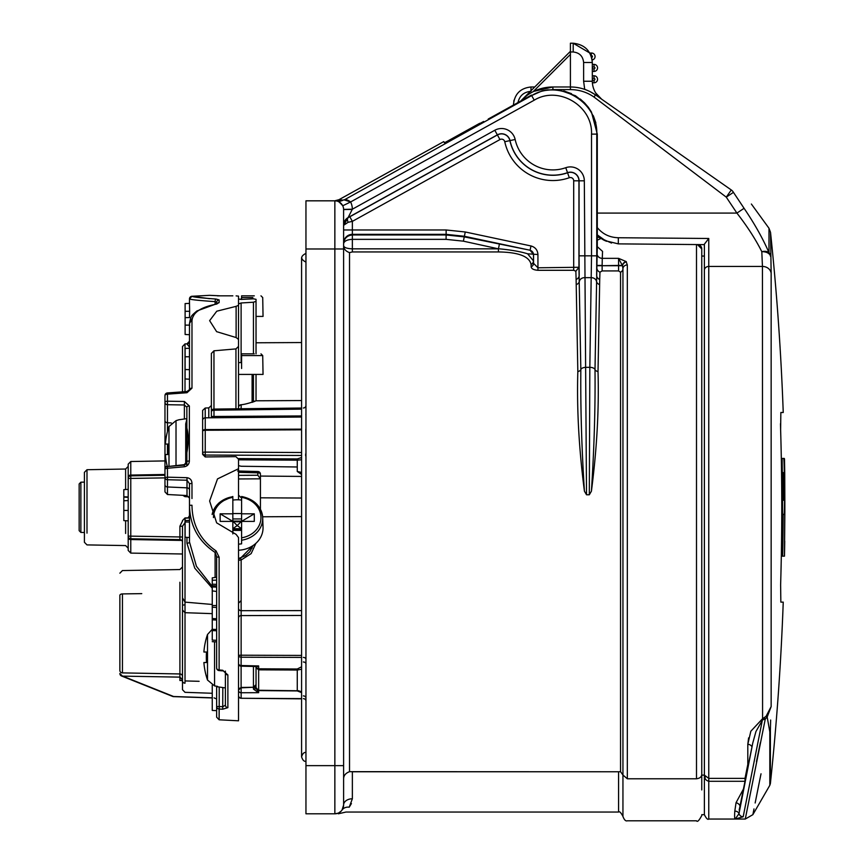 <?xml version="1.0" encoding="UTF-8"?>
<svg xmlns="http://www.w3.org/2000/svg" width="864" height="864" viewBox="0 0 864 864"><rect width="100%" height="100%" fill="white"/><g stroke="black" fill="none" stroke-linecap="round" stroke-linejoin="round"><path stroke-width="1.3" d="M351.421 803.542L349.218 807.203C344.909 813.607 344.909 813.607 349.218 807.203C344.909 813.607 344.909 813.607 349.218 807.203L352.361 798.779L352.361 771.768L618.57 771.768L349.531 771.682C345.622 773.161 343.656 775.526 343.613 778.788M343.613 220.957L343.613 248.983L343.602 209.39L352.361 209.207L494.802 130.259A13.921 13.921 0 0 1 515.149 139.482A38.621 38.621 0 0 0 565.769 167.702A13.921 13.921 0 0 1 584.323 180.824L586.516 494.77L589.324 494.77L591.419 491.173C594.194 447.876 595.393 407.354 595.004 369.587L596.894 265.712L602.143 265.712L602.132 270.929L618.57 270.929L620.546 272.203L620.546 771.682L618.57 771.768L620.546 771.682L622.944 775.03L622.944 816.426L622.944 775.03L627.329 778.788L696.503 778.788C699.916 778.324 701.665 776.822 701.762 774.284M620.546 272.203A4.374 3.834 180 0 0 622.944 268.78L622.944 775.03M349.531 252.612C345.74 251.284 343.764 248.983 343.613 245.711C344.023 247.568 346.939 248.616 352.361 248.843L352.361 251.942L349.531 252.612L349.531 771.682M352.361 798.779A8.759 6.253 0 0 0 343.613 805.043L343.613 248.983L305.953 248.983L305.953 200.826L334.854 200.826A8.759 8.748 90 0 0 339.098 199.724L343.019 200.167C345.168 199.141 347.695 199.735 350.622 201.96L344.434 199.962M352.264 209.401L343.613 209.574A8.759 8.759 0 0 0 334.854 200.826L336.82 201.042C337.262 200.243 339.239 201.82 342.738 205.772A8.759 8.759 0 0 1 343.602 209.39A8.759 8.759 0 0 0 342.738 205.772L350.622 201.96A17.518 17.518 0 0 1 352.361 209.207L348.116 217.566L349.823 216.767L352.361 221.368L352.361 229.975L446.148 229.975L465.264 231.984L530.993 245.959C535.291 247.201 537.613 250.063 537.937 254.524L527.612 253.8L533.466 260.885A4.374 3.964 -2.1 0 1 531.068 264.406C529.373 256.392 518.497 252.234 498.442 251.942L352.361 251.942M589.324 494.77L589.831 367.33L591.516 255.841L591.516 134.114C592.812 105.797 558.382 85.342 534.222 100.181L350.622 201.96M499.36 244.339L498.442 248.843L463.374 241.164L446.083 239.35L352.361 239.35C347.08 239.62 344.164 241.056 343.613 243.648C344.164 238.41 347.08 235.516 352.361 234.965L446.083 234.965L464.281 236.876L530.086 250.236L464.346 236.272L446.148 234.349L352.361 234.349L352.361 248.843L498.442 248.843L498.442 251.942M527.612 253.8C520.819 251.662 511.52 250.009 499.716 248.854M537.937 254.524L537.937 267.786L533.552 263.326A4.374 3.92 -2 0 1 531.155 266.814L531.068 264.406M349.823 216.767L497.405 134.957A8.543 8.543 0 0 1 509.9 140.616A43.999 43.999 0 0 0 567.562 172.778A8.543 8.543 0 0 1 578.945 180.824L578.945 267.268L575.867 271.231L573.718 270.292L537.937 270.292C533.693 269.957 531.425 268.801 531.155 266.814M573.685 270.292L573.685 267.786L573.718 270.292M537.937 270.292L537.937 267.786L578.945 267.268L580.835 369.587C580.457 407.16 581.645 447.692 584.42 491.173L586.516 494.77M344.077 199.994L531.673 95.591C559.105 78.732 598.244 101.941 596.765 134.114L596.765 255.841L579.074 255.841L579.193 275.432A5.249 4.46 -1.6 0 1 576.115 279.472L575.867 271.231M584.42 491.173C578.923 448.643 576.731 408.78 577.832 371.585L576.115 279.472M596.765 255.841L596.646 275.432A5.249 4.46 -178.4 0 0 599.724 279.472L598.018 371.585C599.108 408.823 596.916 448.686 591.419 491.173M602.132 270.929L599.951 272.182L599.724 279.472M627.329 264.946A4.374 3.834 0 0 0 622.944 268.78L622.49 265.712L618.57 258.347L626.119 261.544L627.329 264.946L627.329 778.788M702.281 244.609L618.3 243.875L604.714 240.559L597.294 234.878L606.312 241.315M597.294 227.599C602.662 234.122 609.671 237.503 618.343 237.74L618.3 243.875L696.503 244.555L696.503 778.788M597.294 240.17L601.117 238.421L611.518 243.054M596.894 265.712L597.294 246.694L602.554 251.381L602.273 258.347L618.57 258.347L618.57 265.432L602.143 265.712L622.49 265.712A4.374 3.553 -43.9 0 1 626.4 261.824M618.343 237.74L708.761 238.475L704.387 244.177L704.387 270.248L704.387 256.057L701.762 256.057L701.762 248.951L697.421 244.566A4.374 4.374 0 0 1 701.762 248.951L701.762 789.934M597.294 236.369A5.249 5.108 167.4 0 0 600.458 237.946L597.294 235.289A30.65 30.65 0 0 0 604.714 240.559M591.451 112.028L588.298 107.233L591.451 112.028L597.294 134.114L597.294 246.694M349.218 807.203A8.759 7.495 34.9 0 0 342.036 810.043L343.613 805.043A8.759 8.759 0 0 1 342.036 810.043C341.896 813.758 341.896 813.758 342.036 810.043C341.896 813.758 341.896 813.758 342.036 810.043A8.759 8.759 0 0 1 340.448 811.771L341.183 811.08M533.812 91.357L552.895 86.983L570.413 86.983L570.413 43.2L573.199 43.222L570.413 43.2M527.051 95.418L522.007 99.738M524.448 97.481L520.776 101.002A43.783 43.783 0 0 1 552.895 86.983A43.783 43.783 0 0 0 520.776 101.002M513.486 105.041L514.48 104.501M513.778 101.358L514.048 100.116M554.72 89.608L558.684 89.953M564.149 91.022L564.97 91.249L564.149 91.022M513.486 104.501C514.598 93.938 520.441 88.096 531.004 86.983L534.762 86.983M542.819 90.72L553.446 89.564M542.668 90.763L547.452 89.899M483.656 121.468L448.211 140.756L479.747 123.282M444.409 142.776L448.211 140.756L444.42 142.776L443.761 141.599L338.947 199.724L340.222 199.757A8.759 8.748 93.7 0 1 335.416 200.837M227.88 707.659A2.624 2.473 0 0 1 225.396 705.186L225.396 672.862A2.624 2.063 0 0 0 227.88 674.924L227.88 707.659L222.718 709.204L222.815 687.55M84.413 532.494L80.87 532.429L79.153 530.658L79.153 483.959L80.87 482.188L80.87 532.429L84.413 532.494L84.413 542.279L84.413 472.338L84.413 482.123L80.87 482.188L84.413 482.123M79.153 530.658L79.153 483.959M743.299 789.307L736.052 802.688L743.299 789.307M770.645 720.025L770.386 730.458A4.374 3.532 180 0 1 769.824 731.862C747.317 840.931 747.317 840.931 769.824 731.862L767.178 717.023L765.277 719.053L745.276 819.05L765.277 719.053L762.577 719.906L755.968 731.462L752.76 743.062L738.99 813.672A4.374 3.737 170.2 0 0 734.8 811.156C734.454 816.361 734.573 818.986 735.167 819.05C734.573 819.007 734.454 816.383 734.8 811.156L736.052 802.688A4.374 2.905 -153.8 0 1 740.005 805.853M748.613 737.878L747.803 744.347L750.827 731.236L762.448 718.837L766.076 716.321L771.152 706.568L767.178 717.023A4.374 1.253 46.2 0 0 766.076 716.321M745.47 778.399A4.374 4.288 11.2 0 0 745.016 778.378L747.803 764.467L747.803 744.347A4.374 3.748 0 0 1 751.95 746.896M780.624 584.863L780.851 602.122L780.624 584.863A2623.849 2623.849 0 0 0 780.624 429.754L780.851 412.495L783.238 412.495A2627.024 2627.024 0 0 0 770.526 232.373L771.152 273.283L771.152 706.568M780.494 423.673L780.624 429.754M770.386 730.458L770.386 783.572A2627.024 2627.024 0 0 0 783.238 602.122L780.851 602.122M571.849 87.005L570.413 86.983A43.783 43.783 0 0 1 595.523 94.9L731.29 189.972C757.534 208.343 757.534 208.343 731.29 189.972A8.759 7.906 125 0 1 733.439 192.348C759.704 210.438 759.704 210.438 733.439 192.348C759.704 210.438 759.704 210.438 733.439 192.348L744.077 208.31C754.618 223.841 762.912 238.615 768.992 252.634L768.992 228.269L751.367 204.023M733.439 192.348L726.268 197.143L594.011 97.049A41.159 41.159 0 0 0 570.413 89.608L570.413 86.983A43.783 43.783 0 0 1 595.523 94.9L590.555 91.897M595.836 122.796L593.33 115.744M584.518 102.848L575.489 95.764L584.518 102.848L588.298 107.233M571.525 93.679L563.749 90.914M526.392 97.902L542.095 90.904L547.787 89.856L559.278 90.029L552.895 89.564L552.895 86.983M769.824 731.862L769.824 785.3L752.868 814.666L753.991 808.909M755.158 802.969L759.283 782.33M759.424 781.628L761.022 773.809M760.374 742.457L756.464 761.627M762.62 718.826L743.18 816.772L735.167 819.05L743.18 816.772A4.374 4.331 -169 0 1 738.99 813.672L735.167 819.05L708.761 819.05L708.761 781.283C705.661 780.365 704.203 778.302 704.387 775.105L701.762 775.105L704.387 775.105L704.387 814.666L704.387 775.105L705.326 779.026M762.577 719.906L762.448 266.436L761.81 251.694C755.568 239.242 747.263 226.379 736.906 213.084L744.077 208.31M770.526 256.381A8.759 5.508 176.5 0 0 761.81 251.694A8.759 5.26 -22.1 0 1 768.992 252.634A8.759 7.992 180 0 1 770.526 256.381M589.81 53.017L591.559 53.017A3.499 3.499 0 0 1 595.058 56.236A3.499 3.499 0 0 1 592.132 59.972L591.613 57.391A19.267 19.267 0 0 0 591.041 55.642L591.559 53.017L589.81 53.017L573.199 43.222C584.734 44.528 591.106 50.944 592.304 62.489L592.024 59.238M584.723 89.392L583.621 81.248L583.621 62.489L592.304 62.489L592.304 81.248C592.51 88.733 595.62 94.716 601.636 99.187L595.642 92.869L601.636 99.187M594.054 78.408A0.875 0.875 0 0 1 594.929 79.283A0.875 0.875 0 0 1 594.054 80.168L592.304 80.168L592.304 78.408L594.054 78.408L594.054 75.784L592.304 75.784L594.054 75.784A3.499 3.499 0 0 1 597.553 79.283A3.499 3.499 0 0 1 594.054 82.793L592.358 82.793M594.054 71.41L592.304 71.41L594.054 71.41A3.499 3.499 0 0 0 597.553 67.9A3.499 3.499 0 0 0 594.054 64.4L592.304 64.4L594.054 64.4A3.499 3.499 0 0 1 597.553 67.9A3.499 3.499 0 0 1 594.054 71.41L594.054 68.774A0.875 0.875 0 0 0 594.929 67.9A0.875 0.875 0 0 0 594.054 67.025L592.304 67.025M521.932 99.803L570.413 51.332M771.152 273.283A8.759 7.625 -0 0 0 762.448 266.436L708.761 266.436A4.374 3.812 0 0 0 704.387 270.248L704.387 775.105L708.761 778.378L745.016 778.378L745.016 780.635M704.387 244.631L701.762 244.609M705.229 777.028L704.387 775.105M597.294 213.084L736.906 213.084L726.268 197.143L731.29 189.972M765.277 719.053A4.374 1.307 59 0 0 764.338 718.081M176.018 465.372L176.018 420.649L178.978 419.753L176.018 420.649L168.988 426.514A69.854 69.854 0 0 0 165.37 444.042L167.962 444.042A65.329 51.829 90 0 0 167.962 454.55A65.329 51.829 90 0 1 167.962 444.042M167.227 466.15A69.854 69.854 0 0 1 165.37 454.55L167.962 454.55M168.988 465.988L168.988 426.514M186.862 419.224L185.717 423.889L185.717 464.044M186.862 465.847L186.862 407.236A2.624 1.264 0 0 1 189.356 405.972L189.356 461.02C189.162 464.184 187.499 466.106 184.378 466.765L184.28 464.659L186.862 461.592L186.862 452.65C188.665 443.189 188.665 434.981 186.862 428.058M217.512 686.34L214.553 685.919L217.512 686.34M222.664 670.259L225.396 672.862L225.396 671.112L225.396 687.917L217.512 686.804M206.496 652.018A65.329 51.829 90 0 0 206.496 662.526A65.329 51.829 90 0 1 206.496 652.018L203.893 652.018A69.854 69.854 0 0 1 207.511 634.489L212.252 629.284M214.553 641.779L214.553 685.919L207.511 680.044L207.511 634.489M207.511 680.044A69.854 69.854 0 0 1 203.893 662.526L206.496 662.526M211.334 417.334A2.624 2.257 0 0 0 211.378 416.934L211.378 353.441L213.959 350.806L235.948 348.905L238.529 346.399L238.529 408.791M305.953 413.543L305.878 414.763M305.834 429.106L305.953 451.71M252.104 402.365L256.025 400.788L301.579 400.55M238.529 374.425L263.045 374.425L252.104 374.425L252.104 402.127L254.761 401.101C255.28 401.09 245.992 404.482 240.894 404.752A2.624 2.624 0 0 0 238.529 407.365A2.624 2.408 180 0 1 241.142 404.957C260.615 400 260.615 400 241.142 404.957A2.624 0.551 -95.7 0 0 240.894 404.752L240.894 404.752A2.624 0.551 -95.7 0 0 240.7 404.989M238.529 465.642L241.153 466.258L297.27 466.981M301.579 474.476L297.27 471.474L297.27 460.166L238.529 459.821M301.579 472.435L297.27 471.474M301.579 459.745L297.27 460.166L297.27 458.946L301.579 457.542M301.579 417.042L205.232 417.83A2.624 2.624 180 0 0 202.63 420.444A2.624 2.624 0 0 1 205.222 417.82L205.211 408.035L208.796 407.884L211.378 405.508L211.378 416.135M238.529 608.224A2.624 2.462 0 0 0 241.142 610.686L301.579 610.61M255.787 666.479A2.624 1.696 -0 0 1 256.036 667.213L258.649 665.939L258.649 668.801L297.27 669.006L301.579 666.792M256.036 687.625L258.314 690.26L256.036 687.949L256.036 667.634L258.649 668.801L258.649 669.838L256.036 667.634M255.863 543.37L251.143 553.608L241.142 560.012L241.132 615.589A2.624 2.43 180 0 0 238.529 618.019M258.314 690.26L298.868 690.779M305.953 765.634L334.854 765.634L334.854 813.791A8.759 8.759 0 0 0 343.613 805.043A8.759 8.759 0 0 1 334.854 813.791L337.954 813.229L334.854 813.791C338.569 813.791 338.569 813.791 334.854 813.791L305.953 813.791L305.953 248.983M343.613 765.634L334.854 765.634L334.854 200.826A8.759 8.759 0 0 1 343.613 209.574L343.613 248.983M534.222 100.181L531.414 95.116L488.236 119.038M342.943 200.156L340.265 199.757M584.528 102.87L580.262 99.036M557.561 89.813L553.565 89.575M559.267 90.029L575.489 95.764M530.993 245.959L530.086 250.236L533.552 254.524L533.552 263.326L533.466 254.599A4.374 4.374 -129 0 0 529.999 250.312M597.024 253.616A5.249 4.73 -177.9 0 0 602.273 258.347L602.143 265.432L596.894 265.432M618.57 270.929L618.57 265.432L622.339 265.432A4.374 3.445 -48.7 0 1 626.119 261.544M335.945 813.726A8.759 8.759 0 0 0 338.094 813.175M341.161 811.112L338.612 812.948A8.759 8.759 0 0 0 339.109 812.689M573.696 267.786L573.696 180.824A3.283 3.283 0 0 0 569.311 177.725A49.248 49.248 0 0 1 504.76 141.728A3.283 3.283 0 0 0 499.954 139.558L497.351 134.849L348.116 217.566A8.759 8.759 0 0 0 343.613 225.223M348.116 217.706L343.613 225.299L343.645 224.51L343.613 225.299L348.116 222.296A5.249 2.3 -118.5 0 1 348.116 217.706M336.874 201.053L336.809 201.042A8.759 8.759 102.9 0 0 343.019 200.167M499.954 139.558L352.361 221.368L348.116 222.296M240.656 558.058L253.012 545.584M305.953 262.116C300.305 259.2 300.305 256.284 305.953 253.357M240.602 558.068L241.142 560.012L238.529 560.293A2.624 2.279 180 0 1 240.602 558.068M301.579 669.233L297.27 670.032L258.649 669.838L258.649 690.595L256.392 689.116M301.579 615.46L241.132 615.589L241.132 655.204L301.579 655.43M301.579 657.428L241.132 657.212L241.099 666.166L241.088 665.528L258.649 665.939L255.312 666.49L256.036 667.213M301.579 692.604L297.27 690.93L258.649 690.595L258.649 692.68L241.132 692.744L241.132 698.274L301.579 698.63M212.252 685.249L212.252 710.424L216.637 710.651L216.637 717.163L216.637 706.536A2.624 2.495 0 0 0 219.121 709.031L219.121 719.788L238.529 720.803L238.529 690.098L241.11 687.474L241.132 692.744A2.624 2.344 0 0 1 238.529 690.412A2.624 2.57 0 0 1 241.132 687.841L253.433 687.258M241.099 666.166L241.11 687.474L241.11 666.166L255.312 666.49M253.476 689.159A2.624 1.21 0 0 0 256.036 687.949L258.649 692.68L253.476 689.159L253.433 687.787A2.624 2.581 0 0 0 256.036 685.217M241.132 657.212A2.624 1.89 180 0 1 238.529 655.322L241.132 655.204L241.132 657.212M241.132 665.528A2.624 1.998 180 0 1 238.529 663.53A2.624 2.624 0 0 0 241.045 666.155M238.529 616L238.529 610.783M305.953 752.501C304.031 752.134 302.573 753.592 301.579 756.875L301.579 698.846L241.132 698.274A2.624 2.624 0 0 1 238.529 695.65A2.624 2.408 0 0 0 241.132 698.047M303.35 695.887A2.624 2.376 180 0 1 305.683 697.194M303.35 661.986A2.624 1.944 180 0 1 305.953 663.93M301.579 409.136L213.98 410.206A2.624 1.512 180 0 0 211.378 411.707A2.624 2.149 180 0 1 213.98 409.558L301.579 408.499M210.978 417.766A2.624 2.084 38 0 0 211.205 417.528L211.572 416.48L301.579 415.94M301.579 429.818L205.232 430.25A2.624 0.961 180 0 0 202.63 431.212A2.624 1.642 0 0 1 205.232 429.57L301.579 429.149M301.579 455.458L205.232 455.058L205.232 417.83L212.198 417.766A2.624 1.112 91.4 0 0 213.095 416.556M211.55 417.766L211.216 417.528A2.624 2.084 38 0 0 211.216 417.528A2.624 2.084 38 0 0 211.572 416.48M213.98 417.776L213.98 409.558M305.953 405.4A2.624 2.614 180 0 1 303.361 408.013M305.586 455.598A2.624 2.279 180 0 1 305.953 456.754M305.586 454.108L305.953 455.749M205.232 456.937L205.232 455.058A2.624 2.279 180 0 1 202.63 452.779A2.624 0.691 0 0 1 205.232 452.088L301.579 452.509M130.777 538.769A2.624 2.624 0 0 1 128.196 536.144L130.777 536.144L130.777 553.1L128.196 550.465L128.196 476.917A2.624 1.847 0 0 1 130.777 475.07L130.777 536.144L182.488 536.998L182.488 542.246A2.624 2.624 0 0 0 179.906 539.622L130.777 538.769L179.906 539.622L179.906 526.219L182.488 526.219L185.015 522.623L185.015 517.946L185.015 612.695L182.488 610.07L182.488 597.866L185.015 602.122L212.252 604.465M181.537 680.411L179.906 680.497L181.937 680.238L182.488 680.929L182.488 689.699L182.488 605.567L182.488 679.752L179.906 677.128L179.906 582.25M182.466 680.81A2.624 1.847 -47.1 0 1 182.228 680.638L182.228 680.638A2.624 1.847 -47.1 0 1 181.937 680.238M185.015 602.122L185.015 683.208A2.624 2.279 0 0 1 182.488 680.929M185.015 604.865A2.624 0.702 180 0 0 182.488 605.567M182.488 591.095L182.488 600.199M122.666 676.123L173.567 696.492A2.624 1.933 111.8 0 1 172.638 696.427A2.624 1.933 111.8 0 1 171.914 695.833M122.062 676.091A2.624 1.933 111.8 0 1 121.522 675.983A2.624 1.933 111.8 0 1 121.09 675.713M119.869 670.432L119.869 595.372A2.624 1.469 -0 0 1 122.45 593.914L122.45 672.894A2.624 2.462 -0 0 1 119.869 670.432M216.637 577.228L212.252 577.865L212.252 640.116L212.252 639.112L212.252 640.116L216.637 640.3M216.637 630.796L212.252 630.569L212.252 629.316L216.637 629.489M216.637 620.05L212.252 619.823L212.252 618.57L216.637 618.743M212.252 607.187L216.637 607.468M212.252 605.513L216.637 605.578M212.252 590.879L216.637 591.494M212.252 580.23L216.637 580.154M212.252 584.183L216.637 584.366M212.252 586.948L216.637 587.131M128.196 510.322L128.196 520.841L123.811 520.614L123.811 510.44L128.196 510.44L128.196 497.362L123.811 497.102L123.811 500.774L128.196 500.537M128.196 489.391L123.811 489.629L123.811 496.757L128.196 496.962L128.196 495.936M123.811 500.774L123.811 510.44M185.112 311.288L189.637 311.299L189.486 303.361L185.112 303.588L185.112 334.487L189.486 334.714L189.486 333.828M185.112 317.628L189.486 317.563L189.637 311.299M185.112 325.123L189.745 325.123M189.486 348.235L185.112 348.473L185.112 378.961L189.486 379.199M185.112 356.778L189.486 356.778M185.112 369.522L189.486 369.673M189.486 517.925L185.112 518.184L185.112 537.235L189.508 537.548L189.486 505.278L191.981 505.246C192.24 524.783 200.264 540 216.054 550.897L219.121 557.204L219.121 669.967L222.718 670.27L227.88 674.924M185.112 520.614L189.486 520.376L189.486 515.624L188.222 517.838M185.112 521.975L189.508 522.061M214.056 697.874L216.67 698.976M238.529 298.976L241.11 299.441L238.529 298.976L238.529 296.136L236.12 295.888L238.529 296.136L238.529 304.592M238.529 346.399L238.529 339.422L236.12 337.554L236.12 306.342L238.529 305.294L238.529 303.934L241.11 302.972L241.11 362.599M253.454 353.851L253.454 302.227L256.036 301.309L256.036 353.851M256.036 374.425L256.036 400.788L254.167 401.576M256.036 301.309L256.036 299.333L253.454 298.825L241.11 299.441L241.596 297.551L241.596 299.419M238.529 720.803L238.529 537.592L236.12 534.395L216.637 522.85L209.628 501.001L217.523 478.894L238.529 468.731L238.529 459.238L235.948 456.646L205.211 456.937L202.63 454.367L202.63 410.432L205.211 408.035M260.42 509.209L260.42 474.142L260.42 478.786L257.839 475.243L257.839 472.036A2.624 2.106 180 0 1 260.42 474.142A2.624 2.624 0 0 0 257.861 471.517L237.589 470.988M238.529 357.955L238.529 296.136M238.529 471.56L257.839 472.036M219.121 557.204A2.624 0.616 0 0 1 216.637 556.589L216.637 667.958A2.624 2.009 0 0 0 219.121 669.967L219.046 670.572L222.642 670.874L222.718 670.27M225.396 705.186L222.815 706.72L219.218 706.536L219.121 719.788L216.637 717.163M164.97 477.554L167.465 477.176L167.465 479.736A2.624 2.192 180 0 1 164.97 477.554L164.97 395.572L164.97 491.897L164.97 468.752L167.465 468.256L167.465 477.176L187.002 477.684C190.177 478.213 191.83 480.114 191.981 483.397L191.981 498.55M164.97 477.997L164.97 483.754M184.378 418.997L184.378 401.479L189.356 405.972M216.972 303.977L215.687 304.117A2.624 1.069 -101 0 1 216.054 304.193C200.2 307.303 192.175 313.006 191.981 321.311L191.981 388.152L187.002 392.72L167.465 394.157L167.465 401.198A2.624 1.328 0 0 0 164.97 402.527A2.624 2.192 0 0 0 167.465 404.708L184.378 404.989L186.862 407.236M184.378 465.091L167.465 466.56L184.28 464.659C185.663 464.681 186.516 463.666 186.862 461.592A2.624 0.572 0 0 1 189.356 461.02M216.637 556.589L215.104 552.431C198.385 541.339 189.853 525.625 189.486 505.278L189.486 483.689L187.002 480.233L187.002 477.684M189.486 483.689L191.981 483.397M215.104 577.454L215.104 552.431L216.054 550.897M219.218 687.053L219.218 706.536L216.637 706.536L216.637 686.21M187.002 392.72L186.948 391.522L189.486 389.632L189.486 323.622L194.173 314.582M191.981 388.152A2.624 1.48 180 0 0 189.486 389.632L186.948 391.522L167.411 392.947L167.465 394.157A2.624 1.415 0 0 0 164.97 395.572A2.624 2.192 180 0 1 167.465 393.39L167.411 392.947A2.624 2.624 0 0 0 164.97 395.572M191.981 321.311A2.624 2.311 180 0 0 189.486 323.622C190.912 315.792 190.685 316.364 196.873 310.986L215.687 304.117A2.624 1.069 -101 0 0 215.374 304.322M216.054 304.193L219.121 302.616A2.624 2.527 180 0 0 216.918 303.988M182.488 346.529L182.488 391.846L182.488 346.529L185.015 343.904L185.015 391.662M179.906 526.219L182.488 521.1M164.97 477.878L128.196 478.472L128.196 466.409L125.615 469.033L125.615 481.151M128.196 476.917L128.196 464.152L130.777 461.516L130.777 475.07L130.777 461.516L164.97 460.922M128.196 478.472A2.624 2.624 0 0 1 130.777 475.848L164.97 475.254L130.777 475.848M187.92 518.011A2.624 2.603 180 0 0 189.486 515.624M187.045 518.065L188.212 517.838M212.252 588.157L194.756 568.156L186.959 543.24A2.624 1.22 180 0 0 189.486 542.009L189.486 537.548L189.486 542.009L196.43 566.298L212.22 586.386M209.628 298.696L191.981 296.276C192.629 297 200.653 297.918 216.054 299.052L219.121 299.905A2.624 2.56 180 0 0 216.637 302.465L216.637 304.063M216.637 303.89L216.637 302.465L215.104 301.622C198.774 300.521 190.231 299.614 189.486 298.901L189.486 303.361M216.054 299.052A2.624 1.091 92.1 0 0 215.104 301.622L215.104 304.236M189.486 347.112L186.959 343.948L189.486 347.112M184.378 466.765L167.465 468.256L167.368 466.128A2.624 2.624 0 0 0 164.97 468.752A2.624 2.192 0 0 1 167.357 466.571M164.97 420.584A2.624 2.192 0 0 0 167.465 422.777L167.465 401.198L184.378 401.479M186.959 343.948L186.959 343.948A2.624 2.624 0 0 0 189.486 341.323L189.486 334.714M253.454 302.227L241.11 302.972M238.529 468.731L238.529 499.813M236.12 306.342L216.767 311.202L209.628 320.652L216.637 331.668L236.12 337.554M220.136 295.834L209.628 295.326L191.981 296.276A2.624 2.624 180 0 0 189.486 298.901L189.486 304.409M236.12 295.888C201.82 295.499 201.82 295.499 236.12 295.888M182.488 610.07L182.488 526.219M211.378 353.441L211.378 405.508M252.85 297.551L241.596 297.551L241.596 295.834L254.286 295.834M256.036 316.408L263.045 316.408L256.036 316.408M217.372 295.834L232.837 295.834M238.529 362.599L241.596 362.599L241.596 353.851L254.286 353.851M241.596 368.485L241.596 355.568L262.721 355.568L260.971 353.851M241.596 500.105A25.628 22.194 0 0 0 237.211 499.781A25.628 22.194 0 0 0 232.837 500.105M232.837 513.551L241.596 513.551M238.529 544.136A25.628 22.194 0 0 0 241.596 543.845L241.596 540.216L241.596 543.845M232.837 530.399L241.596 530.399M241.596 521.392L254.286 521.392L254.286 513.81L243.248 520.387A7.884 3.942 0 0 1 241.596 521.122L241.596 496.703A25.499 22.086 180 0 1 262.71 517.795A25.499 22.086 180 0 1 241.596 540.216L241.596 521.122A7.884 3.942 0 0 1 232.837 521.122L237.211 525.582L241.596 521.122L232.837 521.122L232.837 497.383A23.749 20.574 0 0 0 213.462 517.579M241.596 528.714L237.211 525.582L232.837 528.714L241.596 528.714M232.837 533.92L232.837 521.122A7.884 3.942 0 0 1 231.174 520.387L220.136 513.81L232.837 513.81M241.596 537.818A23.749 20.574 0 0 0 260.971 517.601A23.749 20.574 0 0 0 241.596 497.383L241.596 496.703M220.136 513.81L220.136 521.392L232.837 521.392M238.529 550.228A25.834 22.367 0 0 0 263.034 527.213A25.834 22.367 0 0 0 262.289 522.504M241.596 513.81L254.286 513.81M784.026 514.404C784.987 516.132 784.523 456.743 783.583 458.449L782.093 458.449A2624.627 2624.627 0 0 1 782.093 556.168L782.665 556.168A2625.199 2625.199 0 0 0 783.108 514.404L784.026 514.404L783.108 514.404M782.093 556.168L781.315 556.168M784.328 458.449L781.315 458.449M783.81 472.63L782.892 472.63A2625.199 2625.199 0 0 1 783.108 500.213L784.026 500.213L783.81 472.63L782.892 472.63M784.026 500.213L783.108 500.213M784.598 541.987L784.847 511.963A2626.927 2626.927 0 0 0 784.847 502.654L784.728 473.504A2627.024 2627.024 0 0 0 784.501 459.032L784.685 502.654A2626.765 2626.765 0 0 1 784.685 511.963L784.48 556.168L782.665 556.168L784.102 556.168M784.706 541.987L784.728 541.112A2627.024 2627.024 0 0 1 784.501 555.584L784.328 556.168M784.102 458.449L782.093 458.449M618.57 771.768L618.57 812.041L618.57 771.768M598.018 371.585A5.249 2.657 -179.4 0 1 595.004 369.587A5.249 2.657 -179.4 0 0 589.831 367.33L586.019 367.33A5.249 2.657 179.4 0 0 580.835 369.587A5.249 2.657 -0.6 0 1 577.832 371.585M599.454 284.58A5.249 4.363 -178.5 0 1 596.452 281.318A5.249 4.363 -178.5 0 0 591.268 277.646L584.572 277.646A5.249 4.363 178.5 0 0 579.388 281.318A5.249 4.363 -1.5 0 1 576.385 284.58M596.873 268.013A5.249 4.601 -178.2 0 0 599.951 272.182M530.96 91.357C523.908 91.94 519.577 95.666 517.968 102.557M531.004 86.983L530.96 90.774M744.887 781.283L708.761 781.283L708.761 819.05C707.756 819.958 706.298 818.5 704.387 814.666L701.762 814.666M708.761 238.475L708.761 781.283M570.413 89.608L554.872 89.608M583.621 62.489C582.962 56.192 579.496 52.693 573.199 51.98L570.413 51.959M594.054 75.784A3.499 3.499 0 0 1 597.553 79.283A3.499 3.499 0 0 1 594.054 82.793L594.054 80.168M592.304 68.774L594.054 68.774M591.559 53.017A3.499 3.499 0 0 1 595.058 56.236A3.499 3.499 0 0 1 592.132 59.972M591.613 57.391A0.875 0.875 0 0 0 592.434 56.495A0.875 0.875 0 0 0 591.559 55.642M570.413 54.41L533.11 91.703M594.054 67.025L594.054 64.4M583.621 81.248L592.304 81.248M573.199 51.98L573.199 43.222M594.011 97.049L595.523 94.9M241.142 404.957L241.142 408.758M297.27 690.93L297.27 669.006M446.083 239.35L446.148 229.975M343.613 229.975L352.361 229.975L352.361 234.349A8.759 8.759 -0 0 0 343.613 243.108M494.802 130.259L497.351 134.849A8.662 8.662 0 0 1 510.019 140.594L504.76 141.728M597.294 134.114L591.516 134.114M579.074 255.841L579.074 180.824A8.662 8.662 0 0 0 567.518 172.66A43.87 43.87 0 0 1 510.019 140.594L515.149 139.482M573.696 180.824L584.323 180.824M569.311 177.725L565.769 167.702M465.264 231.984L463.374 241.164M334.703 200.826A8.759 8.748 90 0 0 338.947 199.724M303.35 698.652A2.624 2.408 180 0 1 305.953 701.05M303.35 657.428A2.624 1.89 180 0 1 305.953 659.318M238.442 458.59L297.27 458.946M182.11 680.551L179.906 680.497L179.906 673.952A2.624 2.473 180 0 1 182.488 676.426M185.015 680.929L199.12 681.307M212.252 697.82L173.48 696.503M120.064 674.471A2.624 2.495 180 0 1 119.869 673.542A2.624 2.624 0 0 0 121.522 675.983L172.638 696.427A2.624 2.624 0 0 0 173.524 696.622L212.252 697.95M141.761 593.633L122.45 593.914M122.45 672.894L179.906 673.952M212.252 585.716L216.637 585.943M253.454 401.62L253.454 374.425M208.796 417.787L208.796 407.884M213.959 350.806L213.959 410.206M238.529 472.327L257.839 472.824A2.624 1.318 0 0 1 260.42 474.142M253.454 666.446L253.454 687.258L253.454 666.446M235.948 408.812L235.948 348.905M238.529 475.362L257.839 475.243M260.42 478.818L238.529 478.958M167.465 486.972L187.002 487.825L187.002 495.547L187.002 480.233L167.465 479.736L167.465 494.521L167.465 486.972A2.624 2.192 180 0 1 164.97 484.79M171.288 422.939L167.465 422.777L167.465 431.546M167.465 444.042L167.465 454.55M185.015 374.695L185.015 343.904L186.959 343.84L189.486 341.215M185.015 495.439L185.015 496.67L185.015 495.439M125.615 533.466L125.615 520.711M125.615 489.532L125.615 469.033L86.994 469.714L86.994 533.131M182.488 553.997L130.777 553.1L130.777 539.546A2.624 1.847 180 0 1 128.196 537.7M86.994 481.486L86.994 469.714L84.413 472.338M187.002 487.825A2.624 2.192 180 0 1 189.486 490.018M186.959 543.24L186.959 537.365M219.121 299.905L219.121 302.616M191.981 296.276A2.624 2.624 -0 0 0 189.486 298.901L191.981 296.276M130.777 475.07L164.97 474.487M167.465 393.39L187.002 391.964M222.718 709.204L219.121 709.031M181.742 540.421L130.777 539.546M252.85 355.568L262.721 355.568L263.045 374.425M241.596 529.405L232.837 529.405M241.596 518.951L232.837 518.951M243.248 521.392L243.248 520.387M231.174 521.392L231.174 520.387M232.837 496.487L219.229 502.643L212.123 514.49A25.499 22.086 180 0 1 232.837 496.703M701.762 815.551C699.116 820.552 697.356 822.301 696.503 820.8L627.329 820.8C625.687 821.362 624.229 819.904 622.944 816.426C620.946 812.549 619.488 811.091 618.57 812.041L345.989 812.041L338.353 813.791M752.868 814.666L745.276 819.05L735.167 819.05M770.526 232.373L768.992 228.269M739.163 810.173L752.76 743.062M769.824 785.3L770.386 783.572M178.978 419.753L186.862 418.651M260.42 497.815L301.579 498.031M260.42 476.064L301.579 476.431M262.645 516.78L301.579 516.586M443.761 141.599L338.904 199.724L334.66 200.826M305.953 761.249C304.204 761.735 302.735 760.277 301.579 756.875L301.579 257.742L301.579 342.544L256.036 342.781M252.99 545.605L249.815 551.772L245.549 555.606L240.548 557.744A2.624 2.624 0 0 0 238.529 560.293M241.132 600.577L238.529 603.202M241.142 497.718L238.529 495.094M298.415 690.703L301.579 691.794M213.98 409.082L301.579 408.024M213.937 409.082A2.624 2.624 0 0 0 211.378 411.707M181.494 680.411L182.488 680.972M212.252 693.274L185.015 692.323L182.488 689.699M119.869 573.178L122.45 570.553L179.906 569.549L182.488 566.924M179.906 677.128L122.45 676.123L119.869 673.499M216.637 641.887L212.252 641.66M241.11 687.474L253.454 687.258L256.036 684.634M189.486 498.172L187.002 495.547L167.465 494.521L164.97 491.897M216.637 667.958A2.624 2.624 0 0 0 219.046 670.572M189.108 496.811L185.015 496.67L182.822 495.331M84.413 542.279L86.994 544.903L125.615 545.573L128.196 548.208M185.015 612.695L212.252 613.645M182.488 520.571L185.015 517.946L187.952 517.849M263.045 316.408L262.721 297.551L260.971 295.834M252.104 548.078L252.104 546.167M263.034 527.213L262.71 517.795C261.436 506.347 254.394 499.241 241.596 496.487"/></g></svg>
